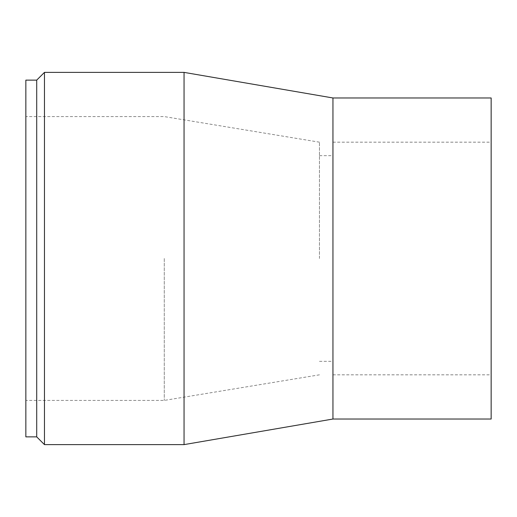 <?xml version="1.0" encoding="UTF-8"?>
<svg xmlns="http://www.w3.org/2000/svg" width="517" height="517" viewBox="0 0 517 517"><rect width="100%" height="100%" fill="white"/><g stroke="black" fill="none" stroke-linecap="round" stroke-linejoin="round"><path stroke-width="0.39" stroke-dasharray="2.58 1.94" d="M184.052 444.62L184.052 72.38M44.462 444.62L44.462 72.38M332.948 419.028L332.948 97.971M491.15 419.028L491.15 97.971M491.15 258.5L491.15 142.175L491.15 258.5M332.948 258.5L332.948 142.175L332.948 258.5M319.454 258.5L319.454 142.175L319.454 258.5M164.277 258.5L164.277 400.416L164.277 258.5M25.85 436.865L25.85 80.135M36.707 436.865L36.707 80.135M332.948 374.825L491.15 374.825M332.948 142.175L491.15 142.175M319.454 361.331L332.948 361.331M319.454 155.669L332.948 155.669M319.454 142.175L164.277 116.584L25.85 116.584M319.454 374.825L164.277 400.416L25.85 400.416"/><path stroke-width="0.78" d="M184.052 72.38L184.052 444.62L44.462 444.62L44.462 72.38L184.052 72.38L332.948 97.971L332.948 419.028L184.052 444.62M332.948 97.971L491.15 97.971L491.15 419.028L332.948 419.028M36.707 436.865L36.707 80.135L25.85 80.135L25.85 436.865L36.707 436.865L44.462 444.62M36.707 80.135L44.462 72.38"/></g></svg>
